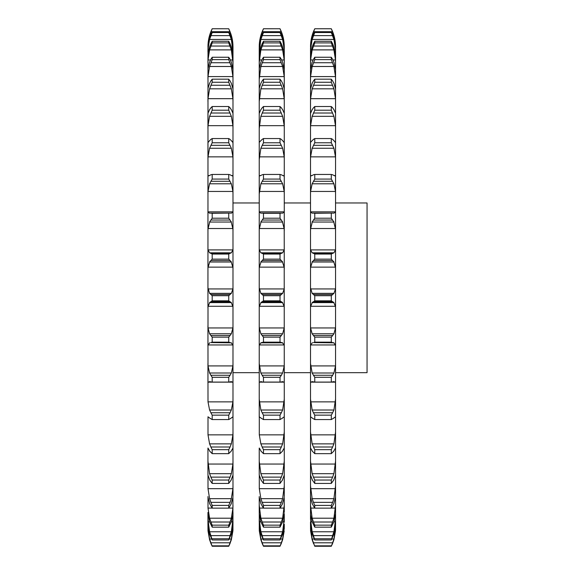 <?xml version="1.0" encoding="UTF-8"?>
<svg xmlns="http://www.w3.org/2000/svg" width="575" height="575" viewBox="0 0 575 575"><rect width="100%" height="100%" fill="white"/><g stroke="black" fill="none" stroke-linecap="round" stroke-linejoin="round"><path stroke-width="0.86" d="M210.867 543.382L212.189 546.25L210.867 543.382M228.735 546.25L230.065 543.382L228.735 546.25L212.189 546.25L210.867 542.8L230.065 542.8L228.735 546.25M231.344 539.767L232.918 530.854L232.983 522.107M207.949 528.727L209.58 539.767L208.006 530.854L207.949 524.177L209.58 533.988L212.189 539.968L210.867 535.62L230.065 535.62L228.735 539.968L231.344 533.988L232.918 525.952L232.983 512.433M208.006 288.938L232.918 288.938L231.344 293.365L209.58 293.365L207.949 287.823L208.006 44.706L209.58 35.434L212.189 28.764L228.735 28.764C231.545 34.421 232.961 40.422 232.983 46.748L232.983 496.592M232.918 497.943L232.918 514.891L231.344 521.827L228.735 527.153L212.189 527.153L209.58 521.827L207.949 513.497L207.949 524.177L207.949 519.168L209.58 531.774L231.344 531.774L232.983 519.168M207.949 512.433L207.949 513.497M228.785 508.084L232.918 508.084L231.344 518.204L209.58 518.204L208.006 508.084L208.006 497.943M207.949 496.592L207.949 496.973M208.006 488.664L232.918 488.664L231.344 498.669L209.58 498.669L208.006 488.664L208.006 475.554M208.006 464.047L232.918 464.047L231.344 473.678L209.58 473.678L207.949 461.164L207.949 475.036L207.949 448.248M208.006 434.858L232.918 434.858L231.344 443.864L209.58 443.864L208.006 434.858L208.006 416.904M208.006 401.868L232.918 401.868L231.344 410.018L209.58 410.018L208.006 401.868L207.949 363.45L207.949 383.007L208.006 382.152L232.918 382.152L232.983 383.007M208.006 365.916L232.918 365.916L231.344 373.003L209.58 373.003L208.006 365.916L207.949 325.752L207.949 346.243L208.006 344.957L232.918 344.957L232.983 346.243M208.006 327.944L232.918 327.944L231.344 333.78L209.58 333.78L208.006 327.944L208.006 306.288L232.918 306.288L232.983 307.97M207.949 287.823L207.949 307.97L207.949 287.823M208.006 249.902L232.918 249.902L231.344 252.813L209.58 252.813L208.006 249.902L207.949 248.414L207.949 269.172L208.006 267.138L232.918 267.138L232.983 269.172M209.451 213.167L208.006 211.844L207.949 210.773L207.949 230.862L208.006 228.519L232.918 228.519L232.983 230.862M208.344 175.986L207.949 175.123L207.949 194.019L208.006 191.446L232.918 191.446L232.983 194.019M207.949 142.399L207.949 159.613L208.006 156.86L232.918 156.86L232.983 159.613M207.949 113.44L207.949 128.527L208.006 125.673L232.918 125.673L232.983 128.527M209.58 83.274L208.006 88.248L207.949 101.567L208.006 98.677L232.918 98.677L232.983 101.567M209.58 62.193L208.006 68.518L207.949 79.422L208.006 76.59L232.918 76.59L232.983 79.422M209.58 46.956L208.006 54.467L207.949 62.682L208.006 59.965L210.565 59.965M209.58 37.957L208.006 46.46L207.949 51.772L208.006 49.249L208.89 49.249M232.918 530.854L232.983 528.727M230.065 301.738L228.735 300.811L228.735 295.701L230.065 294.537L210.867 294.537L212.189 295.701L212.189 300.811L210.867 301.738L230.065 301.738L231.344 302.608L209.58 302.608L210.867 301.738M231.064 302.234L232.961 306.655M232.918 288.938L232.983 287.076M229.914 294.652L231.452 293.25M232.918 327.944L232.983 325.752M230.065 342.578L228.735 342.147L228.735 337.137L230.065 335.52L210.867 335.52L212.189 337.137L212.189 342.147L210.867 342.578L231.344 342.837L210.867 342.578M231.064 342.628L232.961 345.173M229.914 335.692L231.452 333.608M232.918 365.916L232.983 363.45M231.344 381.642L228.735 382.08L211.715 382.102L229.217 382.102L228.735 382.08L228.735 377.301L230.065 375.267L210.867 375.267L212.189 377.301L212.189 382.08L209.58 381.642M231.064 381.592L232.961 382.202M229.914 375.497L231.452 372.772M232.918 401.868L232.983 399.187M231.344 418.025L228.735 419.57L228.735 415.143L230.065 412.749L210.867 412.749L212.189 415.143L212.189 419.57L209.58 418.025M231.064 418.133L232.961 416.789M232.918 416.904L232.983 417.306M229.914 413.022L231.452 409.745M232.918 434.858L232.983 432.048M231.344 451.03L228.735 453.646L228.735 449.686L230.065 446.998L210.867 446.998L212.189 449.686L212.189 453.646L209.58 451.03M231.064 451.296L232.961 448.033M229.914 447.314L231.452 443.555M232.918 464.047L232.983 461.164M231.344 479.809L228.735 483.431L228.735 480.039L230.065 477.128L210.867 477.128L212.189 480.039L212.189 483.431L209.58 479.809M231.064 480.233L232.961 475.13M232.918 475.554L232.983 475.036M229.914 477.473L231.452 473.333M232.918 488.664L232.983 485.796M231.344 503.614L228.735 508.142L228.735 505.411L230.065 502.349L210.867 502.349L212.189 505.411L212.189 508.142L209.58 503.614M231.064 504.182L232.961 497.375M229.914 502.715L231.452 498.302M232.918 508.084L232.983 505.296M228.735 527.153L228.735 525.155L230.065 522.014L210.867 522.014L212.189 525.155L212.189 527.153M229.914 522.395L231.452 517.823M229.914 536.001L231.452 531.386M229.252 539.019L231.344 539.019L232.983 527.045M207.949 527.045L209.58 539.019L211.672 539.019M229.914 543.742L231.452 539.408M229.914 543.181L231.452 538.646M207.949 46.748C207.97 40.422 209.379 34.421 212.189 28.75L228.735 28.764L231.344 35.434L232.983 46.977M231.344 37.957L232.983 48.422M230.065 34.464L228.735 31.704L228.735 32.531L231.344 39.445L232.983 51.772M229.914 34.112L231.452 38.309M232.034 49.249L232.918 49.249M231.344 46.956L232.983 56.062M230.065 43.765L228.735 41.285L228.735 42.902L231.344 49.888L232.983 62.682M229.914 43.441L231.452 47.279M230.367 59.965L232.918 59.965M231.344 62.193L232.983 69.704M230.065 59.383L228.735 57.248L228.735 59.627L231.344 66.492L232.918 76.59M229.914 59.103L231.452 62.474M231.344 83.274L232.983 88.996M230.065 80.924L228.735 79.185L228.735 82.254L231.344 88.83L232.918 98.677M229.914 80.687L231.452 83.512M232.918 113.146L231.344 109.653M230.065 107.82L228.735 106.519L228.735 110.206L231.344 116.323L232.918 125.673M229.914 107.633L231.452 109.839M232.918 142.571L231.344 140.645M230.065 139.38L228.735 138.553L228.735 142.765L231.344 148.257L232.918 156.86M229.914 139.251L231.452 140.774M231.344 175.447L232.918 175.756L232.983 175.123M230.065 174.778L228.735 174.455L228.735 179.077L231.344 183.799L232.918 191.446M232.58 175.986L231.883 175.756M229.914 174.714L231.452 175.519M231.481 213.167L232.918 211.844L232.983 210.773M228.735 213.296L228.735 218.205L231.344 222.043L209.58 222.043L212.189 218.205L212.189 213.296L210.867 213.109L230.065 213.109L212.189 213.296M231.064 221.397L232.961 229.173M229.914 213.102L231.452 213.167M232.918 249.902L232.983 248.414M228.735 254.057L228.735 259.138L231.344 261.992L209.58 261.992L212.189 259.138L212.189 254.057L210.867 253.374L230.065 253.374L228.735 254.057L212.189 254.057M231.064 261.474L232.961 267.648M229.914 253.431L231.452 252.756M262.15 43.765L263.472 41.285L263.472 42.902L260.863 49.888L259.232 62.682L259.232 56.062L259.232 417.306L259.232 399.187L260.863 410.018L282.634 410.018L284.266 399.187L284.266 496.592M209.472 539.408L211.018 543.742M209.472 538.646L211.018 543.181M209.472 531.386L211.018 536.001M209.472 517.823L211.018 522.395M207.97 497.375L209.861 504.182M209.472 498.302L211.018 502.715M207.97 475.13L209.861 480.233M209.472 473.333L211.018 477.473M207.97 448.033L209.861 451.296M209.472 443.555L211.018 447.314M207.97 416.789L209.861 418.133M209.472 409.745L211.018 413.022M207.97 382.202L209.861 381.592M209.472 372.772L211.018 375.497M207.97 345.173L209.861 342.628M209.472 333.608L211.018 335.692M207.97 306.655L209.861 302.234M209.472 293.25L211.018 294.652M207.97 267.648L209.861 261.474M209.472 252.756L211.018 253.431M207.97 229.173L209.861 221.397M209.472 213.167L211.018 213.102M208.006 191.446L209.58 183.799L212.189 179.077L212.189 174.455L210.867 174.778M209.472 175.519L211.018 174.714M209.041 175.756L208.006 175.756L209.58 175.447M208.006 156.86L209.58 148.257L212.189 142.765L212.189 138.553L210.867 139.38M209.472 140.774L211.018 139.251M208.006 142.571L209.58 140.645M208.006 125.673L209.58 116.323L212.189 110.206L212.189 106.519L210.867 107.82M209.472 109.839L211.018 107.633M208.006 113.146L209.58 109.653M208.006 98.677L209.58 88.83L212.189 82.254L212.189 79.185L210.867 80.924M209.472 83.512L211.018 80.687M208.006 76.59L209.58 66.492L212.189 59.627L212.189 57.248L210.867 59.383M209.472 62.474L211.018 59.103M208.006 59.965L209.58 49.888L212.189 42.902L212.189 41.285L210.867 43.765M209.472 47.279L211.018 43.441M208.006 49.249L209.58 39.445L212.189 32.531L212.189 31.704L210.867 34.464M209.472 38.309L211.018 34.112M228.735 295.701L212.189 295.701M228.735 300.811L212.189 300.811M228.735 337.137L212.189 337.137M228.735 342.147L212.189 342.147M228.735 377.301L212.189 377.301M228.735 415.143L212.189 415.143M228.735 419.57L212.189 419.57M228.735 449.686L212.189 449.686M228.735 453.646L212.189 453.646M228.735 480.039L212.189 480.039M228.735 483.431L212.189 483.431M228.735 505.411L212.189 505.411M228.735 508.142L212.189 508.142M228.735 525.155L212.189 525.155M228.735 538.746L212.189 538.746M228.735 539.968L212.189 539.968M228.735 545.84L212.189 545.84M209.58 35.434L210.464 35.434M230.46 35.434L231.344 35.434M210.867 31.726L212.182 31.726M228.749 31.726L230.065 31.726M228.735 32.531L212.189 32.531M228.735 31.704L212.189 31.704M209.58 39.445L231.344 39.445M210.867 35.621L230.065 35.621M228.735 42.902L212.189 42.902M228.735 41.285L212.189 41.285M209.58 49.888L231.344 49.888M210.867 46.043L230.065 46.043M228.735 59.627L212.189 59.627M228.735 57.248L212.189 57.248M209.58 66.492L231.344 66.492M210.867 62.733L230.065 62.733M228.735 82.254L212.189 82.254M228.735 79.185L212.189 79.185M209.58 88.83L231.344 88.83M210.867 85.251L230.065 85.251M228.735 110.206L212.189 110.206M228.735 106.519L212.189 106.519M209.58 116.323L231.344 116.323M210.867 113.016L230.065 113.016M228.735 142.765L212.189 142.765M228.735 138.553L212.189 138.553M209.58 148.257L231.344 148.257M210.867 145.31L230.065 145.31M228.735 179.077L212.189 179.077M228.735 174.455L212.189 174.455M209.58 183.799L231.344 183.799M210.867 181.29L230.065 181.29M228.735 218.205L212.189 218.205M210.867 220.031L230.065 220.031M228.735 259.138L212.189 259.138M210.867 260.533L230.065 260.533M259.296 288.938L284.208 288.938L282.634 293.365L260.863 293.365L259.232 287.823M259.296 249.902L284.208 249.902L282.634 252.813L260.863 252.813L259.296 249.902L259.232 248.414L259.232 269.172L259.296 267.138L284.208 267.138L284.266 399.187M260.734 213.167L259.296 211.844L259.232 210.773L259.232 230.862L259.296 228.519L284.208 228.519L284.266 269.172M262.15 80.924L263.472 79.185L263.472 82.254L260.863 88.83L259.232 101.567L259.296 88.248L260.863 83.274M262.15 59.383L263.472 57.248L263.472 59.627L260.863 66.492L259.232 79.422L259.296 68.518L260.863 62.193M262.15 34.464L263.472 31.704L263.472 32.531L260.863 39.445L259.232 51.772L259.232 48.422L259.232 56.062L260.863 46.956M284.05 44.706L284.266 46.748C284.244 40.422 282.828 34.421 280.025 28.75L263.472 28.764L260.863 35.434L259.296 44.706L259.232 48.422L260.863 37.957M262.15 107.82L263.472 106.519L263.472 110.206L260.863 116.323L259.232 128.527L259.232 113.44L260.863 109.653M262.15 139.38L263.472 138.553L263.472 142.765L260.863 148.257L259.232 159.613L259.232 142.399L260.863 140.645M262.15 174.778L263.472 174.455L263.472 179.077L260.863 183.799L259.232 194.019L259.232 175.123L259.634 175.986M259.232 448.248L259.232 475.036L259.232 461.164L260.863 473.678L282.634 473.678L284.266 461.164M259.232 496.592L259.296 530.854L260.863 539.767L259.232 528.727M259.232 512.433L259.232 505.296L260.863 518.204L282.634 518.204L284.266 505.296L284.266 512.433M259.232 522.107L259.232 519.168L260.863 531.774L282.634 531.774L284.266 519.168L284.266 522.107M259.296 475.554L259.296 488.664L260.863 498.669L282.634 498.669L284.266 485.796M259.296 416.904L259.296 434.858L260.863 443.864L282.634 443.864L284.266 432.048M259.296 365.916L284.208 365.916L282.634 373.003L260.863 373.003L259.232 363.45L259.232 383.007L259.296 382.152L284.208 382.152L284.266 383.007M259.296 327.944L284.208 327.944L282.634 333.78L260.863 333.78L259.296 327.944L259.232 325.752L259.232 346.243L259.296 344.957L284.208 344.957L284.266 346.243M259.232 307.97L259.296 306.288L284.208 306.288L284.266 307.97M259.253 306.655L261.151 302.234M262.15 301.738L281.348 301.738L282.634 302.608L260.863 302.608L263.472 300.811L263.472 295.701L262.15 294.537L281.348 294.537L280.025 295.701L263.472 295.701M260.762 293.25L262.301 294.652M284.208 327.944L284.266 325.752M259.253 345.173L261.151 342.628M260.863 342.837L263.472 342.147L263.472 337.137L262.15 335.52L281.348 335.52L280.025 337.137L280.025 342.147L282.634 342.837L260.863 342.837M260.762 333.608L262.301 335.692M284.208 365.916L284.266 363.45M259.253 382.202L261.151 381.592M260.863 381.642L262.998 382.102L280.499 382.102L282.634 381.642M263.472 377.301L263.472 382.08L280.025 382.08L280.025 377.301L281.348 375.267L262.15 375.267L263.472 377.301L280.025 377.301M260.762 372.772L262.301 375.497M259.253 416.789L261.151 418.133M260.863 418.025L263.472 419.57L263.472 415.143L262.15 412.749L281.348 412.749L280.025 415.143L280.025 419.57L282.634 418.025M260.762 409.745L262.301 413.022M284.208 416.904L284.266 417.306M259.253 448.033L261.151 451.296M260.863 451.03L263.472 453.646L263.472 449.686L262.15 446.998L281.348 446.998L280.025 449.686L280.025 453.646L282.634 451.03M260.762 443.555L262.301 447.314M259.253 475.13L261.151 480.233M260.863 479.809L263.472 483.431L263.472 480.039L262.15 477.128L281.348 477.128L280.025 480.039L280.025 483.431L282.634 479.809M260.762 473.333L262.301 477.473M284.208 475.554L284.266 475.036M259.232 496.973L259.296 497.943M259.253 497.375L261.151 504.182M260.863 503.614L263.472 508.142L263.472 505.411L262.15 502.349L281.348 502.349L280.025 505.411L280.025 508.142L282.634 503.614M260.762 498.302L262.301 502.715M284.208 497.943L284.266 505.296M259.232 513.497L260.863 521.827L263.472 527.153L263.472 525.155L262.15 522.014L281.348 522.014L280.025 525.155L280.025 527.153L282.634 521.827L284.266 513.497L284.266 519.168M260.762 517.823L262.301 522.395M259.232 524.177L260.863 533.988L263.472 539.968L262.15 535.62L281.348 535.62L280.025 539.968L282.634 533.988L284.266 524.177L284.266 528.727M260.762 531.386L262.301 536.001M280.543 539.019L282.634 539.019L284.266 527.045M259.232 527.045L260.863 539.019L262.955 539.019M260.762 539.408L262.301 543.742M262.15 543.382L263.472 546.25L262.15 542.8L281.348 542.8L280.025 546.25L281.348 543.382L280.025 546.25L263.472 546.25L262.15 543.382M260.762 538.646L262.301 543.181M284.266 46.977L284.266 230.862M282.634 37.957L284.266 48.422M260.762 38.309L262.301 34.112M259.296 49.249L260.18 49.249M283.317 49.249L284.208 49.249L284.266 51.772M282.634 46.956L284.266 56.062M260.762 47.279L262.301 43.441M259.296 59.965L261.848 59.965M281.649 59.965L284.208 59.965L284.266 62.682M282.634 62.193L284.266 69.704M260.762 62.474L262.301 59.103M259.296 76.59L284.208 76.59L284.266 79.422M282.634 83.274L284.266 88.996M260.762 83.512L262.301 80.687M259.296 98.677L284.208 98.677L284.266 101.567M284.208 113.146L282.634 109.653M260.762 109.839L262.301 107.633M259.296 125.673L284.208 125.673L284.266 128.527M284.208 142.571L282.634 140.645M260.762 140.774L262.301 139.251M259.296 156.86L284.208 156.86L284.266 159.613M282.634 175.447L284.208 175.756L284.266 175.123M260.762 175.519L262.301 174.714M260.324 175.756L259.296 175.756L260.863 175.447M259.296 191.446L284.208 191.446L284.266 194.019M282.763 213.167L284.208 211.844L284.266 210.773M259.253 229.173L261.151 221.397M260.863 222.043L263.472 218.205L263.472 213.296L262.15 213.109L281.348 213.109L280.025 213.296L280.025 218.205L282.634 222.043L260.863 222.043M260.762 213.167L262.301 213.102M284.208 249.902L284.266 248.414M259.253 267.648L261.151 261.474M260.863 261.992L263.472 259.138L263.472 254.057L262.15 253.374L281.348 253.374L280.025 254.057L280.025 259.138L282.634 261.992L260.863 261.992M260.762 252.756L262.301 253.431M284.208 288.938L284.266 287.076M335.548 202.968L367.051 202.968L367.051 372.679L335.548 372.679M281.197 294.652L282.735 293.25M280.025 295.701L280.025 300.811L263.472 300.811M280.025 300.811L281.348 301.738M282.347 302.234L284.244 306.655M282.347 342.628L284.244 345.173M281.197 335.692L282.735 333.608M280.025 337.137L263.472 337.137M280.025 342.147L263.472 342.147M262.15 342.578L281.348 342.578M282.347 381.592L284.244 382.202M281.197 375.497L282.735 372.772M282.347 418.133L284.244 416.789M281.197 413.022L282.735 409.745M280.025 415.143L263.472 415.143M280.025 419.57L263.472 419.57M282.347 451.296L284.244 448.033M281.197 447.314L282.735 443.555M280.025 449.686L263.472 449.686M280.025 453.646L263.472 453.646M282.347 480.233L284.244 475.13M281.197 477.473L282.735 473.333M280.025 480.039L263.472 480.039M280.025 483.431L263.472 483.431M282.347 504.182L284.244 497.375M281.197 502.715L282.735 498.302M280.025 505.411L263.472 505.411M280.025 508.142L263.472 508.142M281.197 522.395L282.735 517.823M280.025 525.155L263.472 525.155M280.025 527.153L263.472 527.153M281.197 536.001L282.735 531.386M280.025 538.746L263.472 538.746M280.025 539.968L263.472 539.968M281.197 543.742L282.735 539.408M282.634 539.767L284.208 530.854M281.197 543.181L282.735 538.646M280.025 545.84L263.472 545.84M259.232 46.748C259.253 40.422 260.669 34.421 263.472 28.75L280.025 28.75L282.634 35.434L284.208 44.706M262.15 31.726L263.465 31.726M280.032 31.726L281.348 31.726M260.863 35.434L261.754 35.434M281.743 35.434L282.634 35.434M281.348 34.464L280.025 31.704L280.025 32.531L282.634 39.445L284.208 49.249M281.197 34.112L282.735 38.309M280.025 31.704L263.472 31.704M280.025 32.531L263.472 32.531M262.15 35.621L281.348 35.621M260.863 39.445L282.634 39.445M281.348 43.765L280.025 41.285L280.025 42.902L282.634 49.888L284.208 59.965M281.197 43.441L282.735 47.279M280.025 41.285L263.472 41.285M280.025 42.902L263.472 42.902M262.15 46.043L281.348 46.043M260.863 49.888L282.634 49.888M281.348 59.383L280.025 57.248L280.025 59.627L282.634 66.492L284.208 76.59M281.197 59.103L282.735 62.474M280.025 57.248L263.472 57.248M280.025 59.627L263.472 59.627M262.15 62.733L281.348 62.733M260.863 66.492L282.634 66.492M281.348 80.924L280.025 79.185L280.025 82.254L282.634 88.83L284.208 98.677M281.197 80.687L282.735 83.512M280.025 79.185L263.472 79.185M280.025 82.254L263.472 82.254M262.15 85.251L281.348 85.251M260.863 88.83L282.634 88.83M281.348 107.82L280.025 106.519L280.025 110.206L282.634 116.323L284.208 125.673M281.197 107.633L282.735 109.839M280.025 106.519L263.472 106.519M280.025 110.206L263.472 110.206M262.15 113.016L281.348 113.016M260.863 116.323L282.634 116.323M281.348 139.38L280.025 138.553L280.025 142.765L282.634 148.257L284.208 156.86M281.197 139.251L282.735 140.774M280.025 138.553L263.472 138.553M280.025 142.765L263.472 142.765M262.15 145.31L281.348 145.31M260.863 148.257L282.634 148.257M281.348 174.778L280.025 174.455L280.025 179.077L282.634 183.799L284.208 191.446M283.863 175.986L283.173 175.756M281.197 174.714L282.735 175.519M280.025 174.455L263.472 174.455M280.025 179.077L263.472 179.077M262.15 181.29L281.348 181.29M260.863 183.799L282.634 183.799M282.347 221.397L284.244 229.173M281.197 213.102L282.735 213.167M280.025 213.296L263.472 213.296M280.025 218.205L263.472 218.205M262.15 220.031L281.348 220.031M282.347 261.474L284.244 267.648M281.197 253.431L282.735 252.756M280.025 254.057L263.472 254.057M280.025 259.138L263.472 259.138M262.15 260.533L281.348 260.533M332.63 174.778L331.308 174.455L331.308 179.077L333.917 183.799L335.491 191.446L310.579 191.446L310.514 194.019L310.514 175.123L310.514 372.679L284.266 372.679M333.917 539.767L335.491 530.854L335.548 522.107M310.579 365.916L335.491 365.916L333.917 373.003L312.153 373.003L310.514 363.45L310.514 519.168L312.153 531.774L333.917 531.774L335.548 519.168L335.548 524.177L333.917 533.988L331.308 539.968L314.762 539.968L312.153 533.988L310.514 524.177L310.579 530.854L312.153 539.767L310.514 528.727M335.548 519.168L335.548 46.748C335.527 40.422 334.118 34.421 331.308 28.75L333.917 35.434L335.548 46.977M310.579 288.938L335.491 288.938L333.917 293.365L312.153 293.365L310.514 287.823M310.579 327.944L335.491 327.944L333.917 333.78L312.153 333.78L310.579 327.944L310.514 325.752L310.514 346.243L310.579 344.957L335.491 344.957L335.548 346.243M310.579 475.554L310.514 461.164L312.153 473.678L333.917 473.678L335.548 461.164M310.579 521.798L312.139 521.798L310.579 514.891L310.514 505.296L312.153 518.204L333.917 518.204L335.548 505.296M310.514 522.107L310.514 524.177M310.514 496.592L310.514 485.796L312.153 498.669L333.917 498.669L335.548 485.796M310.514 448.248L310.514 432.048L312.153 443.864L333.917 443.864L335.548 432.048M310.579 416.904L310.514 399.187L312.153 410.018L333.917 410.018L335.548 399.187M335.548 383.007L335.491 382.152L310.579 382.152L310.514 383.007L310.514 372.679M332.63 139.38L331.308 138.553L331.308 142.765L333.917 148.257L335.491 156.86L310.579 156.86L310.514 159.613L310.514 142.399L310.514 175.123L310.917 175.986M332.63 107.82L331.308 106.519L331.308 110.206L333.917 116.323L335.491 125.673L310.579 125.673L310.514 128.527L310.514 113.44L310.514 142.399L312.153 140.645M332.63 80.924L331.308 79.185L331.308 82.254L333.917 88.83L335.491 98.677L310.579 98.677L310.514 101.567L310.514 88.996L310.514 113.44L312.153 109.653M332.63 59.383L331.308 57.248L331.308 59.627L333.917 66.492L335.491 76.59L310.579 76.59L310.514 79.422L310.514 69.704L310.514 88.996L312.153 83.274M313.131 59.965L310.579 59.965L310.514 62.682L310.514 56.062L310.514 69.704L312.153 62.193M311.463 49.249L310.579 49.249L310.514 51.772L310.514 48.422L310.514 56.062L312.153 46.956M310.73 44.706L310.514 48.422L312.153 37.957M312.017 213.167L310.579 211.844L310.514 210.773L310.514 230.862L310.579 228.519L335.491 228.519L335.548 230.862M310.579 249.902L335.491 249.902L333.917 252.813L312.153 252.813L310.579 249.902L310.514 248.414L310.514 269.172L310.579 267.138L335.491 267.138L335.548 269.172M331.308 546.25L332.63 543.382L331.308 546.25L314.762 546.25L313.433 542.8L332.63 542.8L331.308 546.25M335.491 530.854L335.548 528.727M332.487 543.742L334.025 539.408M331.825 539.019L333.917 539.019L335.548 527.045M332.487 543.181L334.025 538.646M310.514 527.045L312.153 539.019L314.245 539.019M331.308 539.968L332.63 535.62L313.433 535.62L314.762 539.968M332.487 536.001L334.025 531.386M331.308 525.155L314.762 525.155L313.433 522.014L332.63 522.014L331.308 525.155L331.308 527.153L333.917 521.827L335.548 513.497M332.487 522.395L334.025 517.823M310.514 496.973L310.579 497.943M335.491 497.943L335.548 496.973M333.917 503.614L331.308 508.142L331.308 505.411L332.63 502.349L313.433 502.349L314.762 505.411L314.762 508.142L312.153 503.614M333.637 504.182L335.527 497.375M332.487 502.715L334.025 498.302M335.491 475.554L335.548 475.036M333.917 479.809L331.308 483.431L331.308 480.039L332.63 477.128L313.433 477.128L314.762 480.039L314.762 483.431L312.153 479.809M333.637 480.233L335.527 475.13M332.487 477.473L334.025 473.333M333.917 451.03L331.308 453.646L331.308 449.686L332.63 446.998L313.433 446.998L314.762 449.686L314.762 453.646L312.153 451.03M333.637 451.296L335.527 448.033M332.487 447.314L334.025 443.555M335.491 416.904L335.548 417.306M333.917 418.025L331.308 419.57L331.308 415.143L332.63 412.749L313.433 412.749L314.762 415.143L314.762 419.57L312.153 418.025M333.637 418.133L335.527 416.789M332.487 413.022L334.025 409.745M333.917 381.642L331.308 382.08L314.281 382.102L331.782 382.102L331.308 382.08L331.308 377.301L332.63 375.267L313.433 375.267L314.762 377.301L314.762 382.08L312.153 381.642M333.637 381.592L335.527 382.202M335.491 365.916L335.548 363.45M332.487 375.497L334.025 372.772M332.63 342.578L331.308 342.147L331.308 337.137L332.63 335.52L313.433 335.52L314.762 337.137L314.762 342.147L313.433 342.578L333.917 342.837L313.433 342.578M333.637 342.628L335.527 345.173M335.491 327.944L335.548 325.752M332.487 335.692L334.025 333.608M310.514 307.97L310.579 306.288L335.491 306.288L335.548 307.97M332.63 301.738L331.308 300.811L331.308 295.701L332.63 294.537L313.433 294.537L314.762 295.701L314.762 300.811L313.433 301.738L332.63 301.738L333.917 302.608L312.153 302.608L313.433 301.738M333.637 302.234L335.527 306.655M335.491 288.938L335.548 287.076M332.487 294.652L334.025 293.25M331.308 254.057L331.308 259.138L333.917 261.992L312.153 261.992L314.762 259.138L314.762 254.057L313.433 253.374L332.63 253.374L331.308 254.057L314.762 254.057M333.637 261.474L335.527 267.648M335.491 249.902L335.548 248.414M332.487 253.431L334.025 252.756M331.308 213.296L331.308 218.205L333.917 222.043L312.153 222.043L314.762 218.205L314.762 213.296L313.433 213.109L332.63 213.109L314.762 213.296M333.637 221.397L335.527 229.173M332.487 213.102L334.025 213.167L335.491 211.844L335.548 210.773M335.491 191.446L335.548 194.019M333.917 175.447L335.491 175.756L335.548 175.123M335.153 175.986L334.456 175.756M332.487 174.714L334.025 175.519M335.491 156.86L335.548 159.613M335.491 142.571L333.917 140.645M332.487 139.251L334.025 140.774M335.491 125.673L335.548 128.527M335.491 113.146L333.917 109.653M332.487 107.633L334.025 109.839M335.491 98.677L335.548 101.567M333.917 83.274L335.548 88.996M332.487 80.687L334.025 83.512M335.491 76.59L335.548 79.422M333.917 62.193L335.548 69.704M332.487 59.103L334.025 62.474M332.932 59.965L335.491 59.965L335.548 62.682M332.63 43.765L331.308 41.285L331.308 42.902L333.917 49.888L335.491 59.965M333.917 46.956L335.548 56.062M332.487 43.441L334.025 47.279M334.607 49.249L335.491 49.249L335.548 51.772M332.63 34.464L331.308 31.704L331.308 32.531L333.917 39.445L335.491 49.249M333.917 37.957L335.548 48.422M332.487 34.112L334.025 38.309M310.536 267.648L312.433 261.474M312.045 252.756L313.583 253.431M310.536 229.173L312.433 221.397M312.045 213.167L313.583 213.102M310.579 191.446L312.153 183.799L314.762 179.077L314.762 174.455L313.433 174.778M312.045 175.519L313.583 174.714M311.614 175.756L310.579 175.756L312.153 175.447M310.579 156.86L312.153 148.257L314.762 142.765L314.762 138.553L313.433 139.38M312.045 140.774L313.583 139.251M310.579 125.673L312.153 116.323L314.762 110.206L314.762 106.519L313.433 107.82M312.045 109.839L313.583 107.633M310.579 98.677L312.153 88.83L314.762 82.254L314.762 79.185L313.433 80.924M312.045 83.512L313.583 80.687M310.579 76.59L312.153 66.492L314.762 59.627L314.762 57.248L313.433 59.383M312.045 62.474L313.583 59.103M310.579 59.965L312.153 49.888L314.762 42.902L314.762 41.285L313.433 43.765M312.045 47.279L313.583 43.441M310.579 49.249L312.153 39.445L314.762 32.531L314.762 31.704L313.433 34.464M312.045 38.309L313.583 34.112M310.579 44.706L312.153 35.434L314.762 28.764C311.952 34.421 310.536 40.422 310.514 46.748M312.045 539.408L313.583 543.742M312.045 538.646L313.583 543.181M312.045 531.386L313.583 536.001M312.153 521.827L314.762 527.153L314.762 525.155M312.045 517.823L313.583 522.395M310.536 497.375L312.433 504.182M312.045 498.302L313.583 502.715M310.536 475.13L312.433 480.233M312.045 473.333L313.583 477.473M310.536 448.033L312.433 451.296M312.045 443.555L313.583 447.314M310.536 416.789L312.433 418.133M312.045 409.745L313.583 413.022M310.536 382.202L312.433 381.592M312.045 372.772L313.583 375.497M310.536 345.173L312.433 342.628M312.045 333.608L313.583 335.692M310.536 306.655L312.433 302.234M312.045 293.25L313.583 294.652M331.308 545.84L314.762 545.84M331.308 538.746L314.762 538.746M331.308 527.153L314.762 527.153M331.308 505.411L314.762 505.411M331.308 508.142L314.762 508.142M331.308 480.039L314.762 480.039M331.308 483.431L314.762 483.431M331.308 449.686L314.762 449.686M331.308 453.646L314.762 453.646M331.308 415.143L314.762 415.143M331.308 419.57L314.762 419.57M331.308 377.301L314.762 377.301M331.308 337.137L314.762 337.137M331.308 342.147L314.762 342.147M331.308 295.701L314.762 295.701M331.308 300.811L314.762 300.811M331.308 259.138L314.762 259.138M313.433 260.533L332.63 260.533M331.308 218.205L314.762 218.205M313.433 220.031L332.63 220.031M312.153 183.799L333.917 183.799M331.308 179.077L314.762 179.077M331.308 174.455L314.762 174.455M313.433 181.29L332.63 181.29M312.153 148.257L333.917 148.257M331.308 142.765L314.762 142.765M331.308 138.553L314.762 138.553M313.433 145.31L332.63 145.31M312.153 116.323L333.917 116.323M331.308 110.206L314.762 110.206M331.308 106.519L314.762 106.519M313.433 113.016L332.63 113.016M312.153 88.83L333.917 88.83M331.308 82.254L314.762 82.254M331.308 79.185L314.762 79.185M313.433 85.251L332.63 85.251M312.153 66.492L333.917 66.492M331.308 59.627L314.762 59.627M331.308 57.248L314.762 57.248M313.433 62.733L332.63 62.733M312.153 49.888L333.917 49.888M331.308 42.902L314.762 42.902M331.308 41.285L314.762 41.285M313.433 46.043L332.63 46.043M312.153 39.445L333.917 39.445M331.308 28.764L314.762 28.764L331.308 28.75M312.153 35.434L313.037 35.434M333.033 35.434L333.917 35.434M313.433 31.726L314.748 31.726M331.315 31.726L332.63 31.726M331.308 32.531L314.762 32.531M331.308 31.704L314.762 31.704M313.433 35.621L332.63 35.621M208.006 508.084L212.139 508.084M208.006 521.798L209.573 521.798M231.358 521.798L232.918 521.798M208.006 529.453L208.423 529.453M232.501 529.453L232.918 529.453M208.006 211.844L232.918 211.844M259.296 401.868L284.208 401.868M259.296 434.858L284.208 434.858M259.296 464.047L284.208 464.047M259.296 488.664L284.208 488.664M259.296 508.084L263.429 508.084M280.068 508.084L284.208 508.084M259.296 521.798L260.856 521.798M282.641 521.798L284.208 521.798M259.296 529.453L259.713 529.453M283.791 529.453L284.208 529.453M259.296 211.844L284.208 211.844M310.579 529.453L310.996 529.453M335.074 529.453L335.491 529.453M333.924 521.798L335.491 521.798M310.579 508.084L314.712 508.084M331.358 508.084L335.491 508.084M310.579 488.664L335.491 488.664M310.579 464.047L335.491 464.047M310.579 434.858L335.491 434.858M310.579 401.868L335.491 401.868M310.579 211.844L335.491 211.844M232.983 372.679L259.232 372.679M232.983 202.968L259.232 202.968M310.514 202.968L284.266 202.968"/></g></svg>
